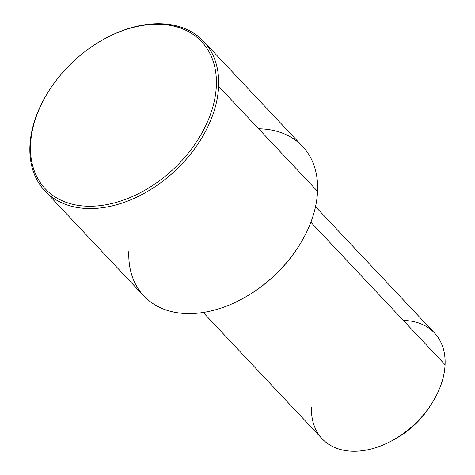 <?xml version="1.0" encoding="UTF-8"?>
<svg xmlns="http://www.w3.org/2000/svg" width="475" height="475" viewBox="0 0 475 475"><rect width="100%" height="100%" fill="white"/><g stroke="black" fill="none" stroke-linecap="round" stroke-linejoin="round"><path stroke-width="0.71" d="M315.531 206.667L434.471 332.951A77.158 52.82 136.7 0 1 445.075 364.735L310.864 222.241L445.075 364.735A77.158 52.82 136.7 0 1 395.859 438.484A77.158 52.82 136.7 0 1 322.133 438.752L203.193 312.467M311.523 406.968A77.158 52.82 -43.3 0 0 392.997 440.141A77.158 52.82 -43.3 0 0 431.615 403.774A77.158 52.82 -43.3 0 0 445.075 364.735A77.158 52.82 -43.3 0 0 403.376 320.459M431.615 403.774L429.691 406.778A67.094 45.932 136.7 0 1 396.114 438.401L392.997 440.141M394.606 439.227A67.094 45.932 -43.3 0 0 430.599 405.323M244.239 297.754A107.35 73.488 -43.3 0 0 298.383 246.757M128.85 251.02A109.03 74.634 -43.3 0 0 243.978 297.896A109.03 74.634 -43.3 0 0 298.543 246.507A109.03 74.634 -43.3 0 0 317.561 191.342A109.03 74.634 -43.3 0 0 258.637 128.778M298.543 246.507L298.223 247.006A107.35 73.488 136.7 0 1 244.494 297.605L243.978 297.896M30.537 144.637A107.35 73.488 136.7 0 1 127.241 29.141A107.35 73.488 136.7 0 1 216.345 85.88A107.35 73.488 136.7 0 1 119.647 201.376A107.35 73.488 136.7 0 1 30.537 144.637L29.925 145.985A109.03 74.634 -43.3 0 0 44.911 190.902A109.03 74.634 -43.3 0 0 149.097 190.517A109.03 74.634 -43.3 0 0 218.637 86.308A109.03 74.634 -43.3 0 0 203.65 41.396A109.03 74.634 -43.3 0 0 103.253 39.579A109.03 74.634 136.7 0 1 103.508 39.431A109.03 74.634 136.7 0 1 218.637 86.308L317.561 191.342L218.637 86.308L216.345 85.88A107.35 73.488 -43.3 0 0 102.992 39.722A107.35 73.488 -43.3 0 0 49.263 90.321A107.35 73.488 -43.3 0 0 30.537 144.637A107.35 73.488 -43.3 0 0 119.647 201.376A107.35 73.488 -43.3 0 0 216.345 85.88L218.637 86.308A109.03 74.634 136.7 0 1 120.424 203.609A109.03 74.634 136.7 0 1 29.925 145.985A109.03 74.634 136.7 0 1 48.943 90.826A109.03 74.634 -43.3 0 0 29.925 145.985L30.537 144.637M203.65 41.396L302.575 146.431A109.03 74.634 136.7 0 1 317.561 191.342A109.03 74.634 136.7 0 1 248.021 295.551A109.03 74.634 136.7 0 1 143.836 295.931L44.911 190.902M48.943 90.826L49.263 90.321M103.508 39.431L102.992 39.722"/></g></svg>
